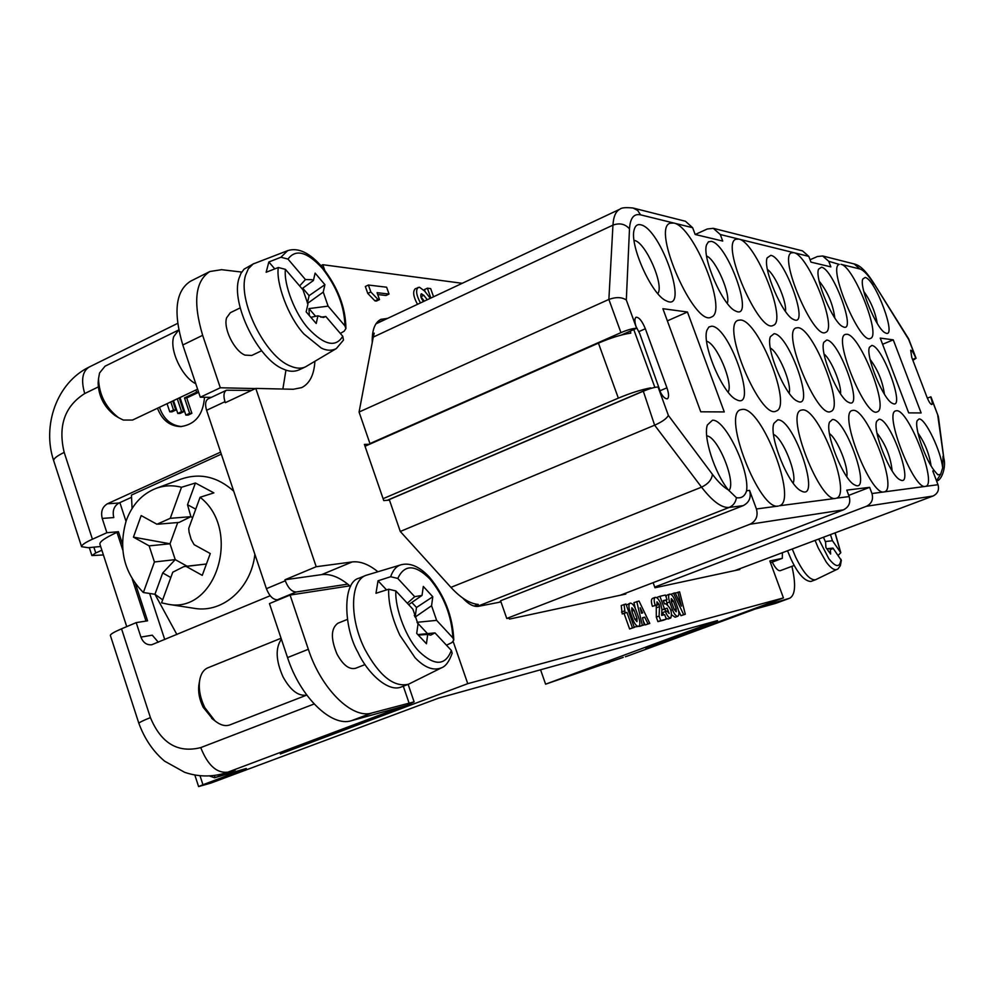 <?xml version="1.0" encoding="UTF-8"?>
<svg xmlns="http://www.w3.org/2000/svg" width="994" height="994" viewBox="0 0 994 994"><rect width="100%" height="100%" fill="white"/><g stroke="black" fill="none" stroke-linecap="round" stroke-linejoin="round"><path stroke-width="1.49" d="M389.462 500.106L383.746 500.566L364.388 444.393L369.569 444.256M350.547 586.51L347.738 584.137L296.224 591.977L277.388 599.767C272.965 599.693 269.312 595.99 266.404 588.684L285.278 580.794L284.93 579.775L316.204 566.717L352.199 561.933C360.188 561.038 368.737 564.306 377.857 571.724M245.17 768.809L202.95 784.738L198.601 786.577L210.902 783.073L438.615 698.136L717.531 620.579L545.607 684.183L623.288 657.345M706.697 435.869C717.854 436.378 736.579 482.5 728.913 490.626M634.073 240.399L634.284 240.436C645.268 241.654 664.489 285.116 657.829 293.615M640.546 224.756C661.01 228.235 689.935 313.396 666.166 300.76C651.716 295.081 628.941 244.139 634.296 229.316C635.352 225.601 637.44 224.072 640.546 224.756M706.61 256.042C715.755 259.446 730.963 294.286 727.26 303.344M711.356 241.38C728.229 244.089 755.241 321.472 735.498 310.96C723.036 306.289 701.615 257.26 706.597 244.735L708.424 241.828L711.356 241.38M773.543 434.477C782.812 437.869 797.486 474.25 793.137 483.096M777.718 419.853C794.107 418.573 822.063 502.641 801.189 490.924C788.528 485.606 768.461 435.794 773.928 423.32L777.718 419.853M767.443 269.486C775.171 274.53 787.062 302.226 785.409 311.333M770.822 255.334C784.987 257.483 810.247 328.38 793.585 319.484C782.738 315.595 762.535 268.566 767.132 257.881L770.822 255.334M829.481 433.632C837.271 438.727 848.864 467.578 846.739 476.611M832.45 419.518C846.105 418.3 872.297 494.751 854.753 484.948C843.732 480.562 824.56 432.775 829.53 422.139L832.45 419.518M819.205 281.19C827.816 291.988 833.009 304.251 834.798 317.968M821.479 267.224C833.519 268.939 857.226 334.369 842.962 326.715C833.457 323.448 814.334 278.382 818.559 269.188L821.479 267.224M877.031 433.16C885.654 444.33 890.699 456.917 892.14 470.92M878.994 419.232C890.525 418.076 915.126 488.178 900.154 479.841C890.512 476.176 872.198 430.414 876.696 421.27L878.994 419.232M863.823 291.515C870.732 301.145 875.217 311.805 877.255 323.485M865.14 277.463C875.503 278.854 897.806 339.6 885.455 332.928C877.081 330.17 858.928 286.993 862.792 279.028L865.14 277.463M667.359 320.851L687.45 312.017L724.266 411.926L700.745 411.802L662.899 308.699L687.45 312.017M846.838 334.257C860.046 334.357 889.332 408.882 877.28 411.814C866.085 418.859 832.438 337.252 845.36 334.419L846.838 334.257M740.592 320.006C758.745 320.515 792.504 406.558 776.227 411.031C760.721 420.512 720.513 324.814 738.132 320.292L740.592 320.006M797.983 327.697C813.378 327.983 844.738 407.863 830.81 411.454C817.714 419.58 781.11 331.474 796.095 327.921L797.983 327.697M870.135 359.43C877.876 369.818 882.635 381.41 884.436 394.233M871.788 345.465C882.697 345.713 906.106 410.808 892.525 403.378C883.542 400.197 865.289 355.79 869.452 347.266L871.788 345.465M824.088 354.05C831.232 359.629 841.657 384.84 840.551 393.835M826.722 340.035C839.52 340.445 864.42 410.957 848.627 402.334C838.402 398.557 819.23 352.211 823.802 342.334L826.722 340.035M770.313 348.049C778.774 352.361 792.019 384.106 789.149 393.152M774.102 333.686C789.298 334.332 815.875 411.255 797.25 401.104C785.546 396.569 765.355 348.223 770.362 336.68L774.102 333.686M706.622 341.265C716.686 343.39 733.609 383.423 728.13 392.133M711.853 326.181C730.18 327.138 758.584 411.777 736.305 399.588C722.787 394.096 701.503 343.787 706.958 330.182L708.871 326.989L711.853 326.181M633.65 208.168L685.45 221.264L692.644 227.701L673.708 223.016C693.812 226.098 728.291 312.029 711.369 317.049C694.893 327.635 651.194 228.707 670.018 223.24L673.708 223.016L640.608 214.853C633.874 213.375 630.171 218.059 629.488 228.868L626.319 300.026L636.284 327.337C634.495 321.783 634.433 318.415 636.085 317.248C639.043 317.161 642.124 321 645.354 328.753L666.937 387.822C668.974 393.848 669.099 397.513 667.309 398.818C664.315 398.867 661.234 394.941 658.078 387.026L668.39 415.455L712.425 474.324C718.153 481.928 723.458 487.122 728.329 489.893C714.723 473.368 702.944 436.652 707.38 424.96L712.412 420.251C724.974 418.698 749.638 469.74 746.606 490.713L749.575 490.39C751.427 497.398 749.277 502.492 743.127 505.673L729.149 507.437L477.07 606.477M810.06 259.745L817.403 256.527L822.672 255.98L828.747 261.298L830.86 266.877L810.955 262.13L808.781 256.365L793.796 252.662C808.333 254.613 838.066 329.151 825.567 332.406C813.751 340.122 777.917 256.166 791.609 252.787L793.796 252.662L738.753 239.082C755.751 241.517 787.67 321.36 773.208 325.373C759.341 334.344 720.004 243.505 735.945 239.231L738.753 239.082L720.29 234.522L722.725 241.057L695.166 234.485L692.644 227.701M823.194 256.104L854.157 263.944L859.972 269.001L840.974 264.317C853.535 265.883 881.392 335.748 870.471 338.407C860.295 345.142 827.356 267.113 839.234 264.404L828.747 261.298M896.563 410.733C908.528 409.143 937.429 483.631 925.824 486.277L925.302 486.401C913.971 490.166 883.741 413.044 895.644 410.895L896.563 410.733M853.225 410.348C867.128 408.658 898.017 488.539 884.635 491.757L883.977 491.931C870.794 496.143 838.34 413.243 852.069 410.559L853.225 410.348M734.976 570.544L933.006 496.031C937.74 493.67 939.417 489.893 938.001 484.712L932.782 470.982L934.397 470.808C924.979 458.942 914.07 426.973 917.214 420.599L919.052 418.983C925.141 417.927 941.405 451.835 942.647 467.988L940.635 474.362L937.827 474.784L934.397 470.808M917.959 433.011C924.892 442.939 929.266 453.885 931.08 465.826M389.275 499.56L643.317 391.189L654.624 425.183L400.284 531.467L389.275 499.56M400.284 531.467L450.916 587.355L701.54 487.159L654.624 425.183C661.929 421.978 666.514 418.735 668.39 415.455M643.317 391.189C649.728 388.567 654.512 387.188 657.693 387.014M636.284 327.337L636.632 328.293L621.3 335.065M375.918 323.87L619.945 209.175C615.82 211.175 613.484 216.493 612.95 225.129L373.272 337.09L374.216 333.189L372.588 333.947M373.272 337.09L359.07 412.025L608.875 299.43C616.081 296.846 621.896 297.044 626.319 300.026M636.632 328.293C633.116 328.281 627.885 329.722 620.952 332.63L369.954 443.572L359.07 412.025M371.184 443.535L369.954 443.572M695.228 234.497L707.268 228.993L713.307 228.322L720.29 234.522M808.781 256.365L802.531 250.886L713.903 228.471M931.005 396.941L938.299 416.374L930.769 396.854L927.365 398.147M930.608 396.842C932.223 401.203 932.633 403.75 931.85 404.508C930.558 404.409 928.918 401.911 926.917 397.028L911.759 357.393L910.678 350.248C912.045 350.41 913.747 353.044 915.797 358.138L912.554 359.468M908.466 338.556L873.651 282.955L908.69 339.488L916.083 358.275L912.877 360.313M908.69 412.883L880.237 338.084L893.258 339.849L921.127 412.945L908.69 412.883M882.585 344.272L893.258 339.849M509.226 618.256L506.754 618.454L749.948 524.248C756.111 521.092 758.273 515.998 756.422 508.978L778.364 506.045C759.826 511.512 721.743 414.051 740.642 409.727L742.617 409.354C762.1 407.428 797.909 500.777 779.482 505.76L835.643 498.392C820.125 503.163 785.086 413.554 801.089 410.174L802.58 409.901C818.932 408.099 852.094 494.192 836.488 498.168L849.187 496.578L846.776 490.129L869.626 487.333L871.962 493.533C873.527 499.386 871.676 503.647 866.408 506.294L654.711 587.069M869.626 487.333L848.739 495.385M743.127 505.673L500.566 600.761L506.754 618.454M749.575 490.39L756.422 508.978M849.187 496.578C850.814 502.666 848.901 507.077 843.446 509.835L620.281 595.232M498.665 602.389L500.827 601.532M728.329 489.893L736.405 497.683C741.524 498.528 744.928 496.205 746.606 490.713M474.138 606.079L478.276 604.451C469.851 603.693 460.731 597.99 450.916 587.355M180.001 397.55L185.853 415.094L188.09 415.094L191.879 413.318L186.735 397.948L198.651 392.307M185.853 415.094L189.643 413.318L184.499 397.911L196.638 392.158L195.905 389.996M196.638 392.158L198.614 392.195M184.499 397.911L186.735 397.948M189.643 413.318L191.879 413.318M173.515 400.619L177.789 413.454L180.038 413.454L183.803 411.678L179.218 397.911M167.054 403.688L169.763 411.814L172.024 411.827L175.776 410.05L172.745 400.98M159.45 407.291C163.525 419.021 170.869 425.444 181.48 426.563M157.487 408.236C162.034 420.052 169.75 426.177 180.66 426.6C195.222 424.587 203.161 414.809 204.491 397.277M122.436 543.966L118.435 531.715L106.88 532.722L92.417 539.22C85.074 542.575 81.458 545.072 81.583 546.7L88.218 547.706L100.655 546.501M106.88 532.722L102.22 518.433L113.801 517.563C112.223 510.891 113.95 506.045 118.994 503.014L131.469 497.335M220.618 452.121L107.427 503.772C102.357 506.828 100.63 511.711 102.22 518.433M221.302 454.146L131.432 495.099L132.078 508.481M270.206 595.729L151.734 644.758C146.739 645.218 143.136 642.671 140.924 637.092L136.203 622.617L147.572 620.828L135.507 583.913M122.759 550.005L116.994 532.374L118.435 531.715M116.994 532.374C105.401 537.655 99.686 541.568 99.872 544.091L99.947 544.314M231.478 771.269L224.023 773.444L231.478 771.269M158.319 642.223L152.268 635.178L140.924 637.092M453.202 641.59L467.752 683.661L280.32 753.974L372.738 719.258L407.453 705.293L399.576 707.393M136.203 622.617L121.541 628.817C114.099 631.998 110.371 634.209 110.359 635.427L110.384 635.539M169.763 411.814L173.515 410.037L175.776 410.05M170.806 401.911L173.515 410.037M177.789 413.454L181.567 411.678L177.28 398.83M181.567 411.678L183.803 411.678M103.413 554.95L91.895 555.571L95.759 552.962L93.871 547.16M320.938 265.622L322.814 264.702L324.715 270.219M462.222 283.302L322.814 264.702M101.873 550.241L95.759 552.962M209.436 775.929L214.53 777.78L235.23 770.015M645.839 648.61L754.893 609.123M645.851 648.647L783.434 597.916L769.841 560.976L782.315 558.33L782.377 553.024M467.752 683.661L783.434 597.916M540.562 669.782L545.607 684.183M594.275 666.875L609.645 662.364M425.27 291.913L424.45 289.577L427.383 288.198L430.675 288.608L433.558 296.784M424.326 301.12L420.822 296.647M417.505 304.326C413.33 296.672 412.572 291.49 415.243 288.782L419.456 287.216L424.55 290.993L430.327 298.299M374.974 300.896L367.768 293.429L365.345 286.496L368.401 285.029L386.629 287.216L389.027 294.05L377.074 292.683L379.497 299.604L376.44 301.045L374.974 300.896L378.031 299.442L370.824 291.975L367.768 293.429M389.027 294.05L386.007 295.491L377.732 294.559M739.586 568.804L739.834 569.5L654.971 587.765L653.133 582.658M625.537 593.219L625.835 594.039L509.512 619.076L509.114 617.945M500.976 601.942L478.536 606.315C473.827 607.086 468.534 604.315 462.682 598.003M372.241 342.532C371.93 330.182 374.813 322.454 380.901 319.335L387.561 318.403M675.324 593.169L679.585 591.815L685.301 614.255L680.952 615.684L678.492 610.515M670.813 594.3L675.15 592.834L681.474 606.116L677.871 592.213M667.459 604.514L666.104 600.078M665.968 596.673L666.912 595.17L669.633 594.139C671.447 594.014 673.261 596.189 675.063 600.649L677.858 608.378C679.237 612.639 679.237 615.249 677.858 616.218C676.057 616.342 674.255 614.18 672.453 609.72L669.645 601.942C668.279 597.692 668.279 595.095 669.633 594.139M677.858 616.218L675.125 617.237L671.869 615.013M663.383 600.972L667.061 599.717L663.246 600.612L664.539 603.942L665.558 603.706C670.652 607.446 672.404 612.205 670.813 617.982L668.067 619.013L665.943 618.156M663.669 614.913L662.663 612.565L665.421 611.534L667.123 611.111L669.148 613.522L667.173 608.179L664.452 608.837L659.929 596.288L665.384 595.046L667.061 599.717M666.278 611.322L664.414 609.21L661.867 609.831L664.452 608.837M657.519 598.301L657.171 597.332L659.929 596.288M656.351 605.433L659.121 604.389L656.972 601.842L656.959 604.899L652.437 606.365L655.22 605.309C653.828 600.997 653.841 598.338 655.257 597.357C657.133 597.22 658.997 599.419 660.836 603.979L661.88 609.471L661.681 615.41L664.688 614.652L666.303 619.15L663.532 620.194L657.929 621.635L656.301 617.112L656.251 605.16M652.437 606.365C651.058 602.041 651.07 599.394 652.486 598.413L655.257 597.357M635.278 608.353L633.948 602.625L639.03 601.035L649.79 623.424L645.181 624.94L648.001 623.884L644.721 617.175L642.472 617.734L644.236 624.853L639.49 626.406L639.341 625.773M645.181 624.94L643.304 621.101M638.682 626.332C636.707 626.506 634.768 624.232 632.867 619.535L629.935 611.36C628.519 606.912 628.568 604.166 630.084 603.134C632.072 602.973 634.023 605.234 635.924 609.943L638.831 618.057C640.26 622.53 640.211 625.288 638.682 626.332L634.184 627.04M626.369 605.184L630.084 603.134M634.321 627.413L629.6 628.966L624.07 613.484L622.194 613.932L621.225 605.52L625.947 604.017L634.321 627.413L632.47 627.885L626.928 612.403L625.064 612.851L624.083 604.439M314.899 361.331C314.092 374.825 309.693 383.585 301.691 387.61L293.267 389.275L255.781 388.418L316.204 566.717M251.557 390.393L226.483 390.232C223.737 391.971 223.24 395.786 224.992 401.675L206.603 410.286C204.863 404.421 205.398 400.607 208.181 398.855L226.483 390.232M255.781 388.418L225.327 402.682L224.992 401.675M206.603 410.286L266.404 588.684M285.278 580.794C288.198 588.15 291.851 591.877 296.224 591.977M279.476 599.444L277.388 599.767M284.93 579.775L321.646 574.631C329.809 573.65 338.507 576.818 347.738 584.137M282.868 389.039L285.949 370.079M621.523 612.056L624.381 610.975M622.194 613.932L625.064 612.851M624.07 613.484L626.928 612.403M629.6 628.966L632.47 627.885M631.786 610.925L634.706 619.076L636.955 621.697L637.005 618.516L634.085 610.378L631.849 607.756L631.786 610.925M644.721 617.175L642.534 617.995M649.79 623.424L648.001 623.884M639.49 626.406L642.335 625.338L636.769 601.556M644.236 624.853L642.335 625.338M640.161 607.756L641.441 613.211L642.696 612.9L640.161 607.756M656.959 604.899L655.22 605.309M656.773 607.657L659.544 606.613L659.121 604.389M656.301 617.112L659.084 616.069L659.544 606.613M657.929 621.635L660.712 620.591L659.084 616.069M666.303 619.15L660.712 620.591M670.813 617.982C669.012 618.119 667.21 615.969 665.421 611.534M673.41 601.047L671.323 598.537L671.323 601.544L674.118 609.297L676.206 611.795L676.206 608.788L673.41 601.047L671.41 601.792M685.301 614.255L683.673 614.665L673.497 593.207M680.952 615.684L683.673 614.665M379.497 299.604L378.031 299.442M370.824 291.975L368.401 285.029M430.849 298.051L427.383 288.198M420.462 302.934C416.287 295.268 415.529 290.086 418.188 287.39M427.271 299.741L423.842 295.33L421.294 293.889C420.164 295.814 420.909 298.349 423.531 301.493M421.779 293.826L420.947 294.212M423.842 295.33L420.897 296.721M772.239 562.119C775.382 568.208 778.066 571.053 780.302 570.668L794.243 565.449M791.907 566.332C796.07 584.348 795.362 594.971 789.783 598.189L752.172 609.434M752.793 609.707L775.916 603.296L789.783 598.189M841.334 560.38L832.96 548.092L826.784 548.75M841.322 560.442L840.39 565.586L838.066 568.854L815.527 579.75C810.073 580.521 803.45 572.991 795.672 557.162L792.355 549.247M832.96 548.092L831.667 549.247L830.263 548.663L830.624 554.068L825.915 547.545L825.567 542.14L823.541 537.443M787.633 551.036L790.951 558.939C797.772 573.575 804.407 581.092 810.843 581.478L815.527 579.75M830.499 534.822L832.463 540.748L840.787 552.714L838.215 555.397M825.269 541.531L832.463 540.748M826.946 548.974L830.263 548.663M162.668 599.854L154.952 594.275L143.36 592.523L154.43 561.97L175.242 559.622L162.705 572.966L154.952 594.275L176.882 634.507M164.743 639.552L149.647 593.48M126.002 521.303L119.876 502.616M387.275 500.28L650.772 387.871C641.702 389.499 630.892 392.916 618.343 398.134L383.1 498.677M365.034 446.256L598.425 343.129C610.888 337.798 621.685 334.456 630.817 333.114L630.283 331.089M371.967 712.959L414.113 701.839L406.683 705.417L351.478 720.687L371.967 712.959C352.423 719.519 321.261 689.19 308.339 649.293L290.074 595.058L269.449 603.594L287.539 657.581C300.337 697.291 331.648 727.359 351.478 720.687M240.2 307.879L230.335 312.712L226.607 317.807C223.091 328.331 234.348 351.081 245.021 355.119L251.743 355.467L261.633 350.745M209.858 271.511L190.513 281.227C175.64 290.795 173.068 312.054 182.797 344.993L200.291 397.215L220.308 387.772L202.652 335.313C192.811 302.238 195.209 280.979 209.858 271.511L221.575 269.685L241.704 272.07M220.308 387.772L255.47 388.567M349.801 585.864L290.074 595.058M347.403 619.411L337.935 623.213C330.878 628.307 330.58 638.608 337.028 654.127C343.029 665.073 349.192 669.794 355.517 668.303L365.022 664.588M660.799 393.015L639.664 333.437L635.974 326.392M211.312 397.376L200.291 397.215M115.938 416.051L114.745 415.33C104.121 407.031 98.592 396.233 98.133 382.963L98.257 381.597M195.781 383.734C181.964 377.111 169.104 349.577 173.776 336.544L178.758 329.946L105.016 366.214L99.562 372.961L98.518 378.664C99.065 394.643 105.724 407.627 118.485 417.617L123.281 420.052L132.575 420.052L197.607 389.188M343.477 340.047L342.756 336.258L325.821 316.502L323.361 317.496L317.931 315.806L316.204 323.497L306.152 311.855L307.929 304.176L303.008 289.875L285.415 269.362L278.345 267.498L266.156 272.257L268.84 261.994L280.917 257.247L287.987 259.086L305.444 279.562L299.629 285.937M305.444 279.562L312.017 279.699L313.408 280.507L315.123 273.114L324.914 284.682L323.249 292.087L328.095 306.14L344.918 325.858L345.9 328.567L344.185 331.188L340.333 333.437M278.308 267.51C275.86 282.445 287.701 316.452 303.978 334.034L321.298 348.074C326.703 350.758 331.723 350.919 336.345 348.571L305.406 366.91C301.17 368.849 296.125 368.55 290.273 366.003C265.112 356.523 237.28 300.113 245.63 275.102L248.338 268.778L253.159 263.969L287.887 250.575C298.362 247.332 309.805 252.836 322.205 267.088C337.774 286.968 345.676 307.407 345.912 328.405M268.84 261.994L274.779 268.889M309.32 315.52L308.972 308.6L328.095 306.14M308.972 308.6L315.62 316.303M253.979 263.522L244.064 269.175L240.97 273.338L238.97 278.419C230.521 303.443 258.328 359.741 283.563 369.159C288.906 371.644 293.975 371.93 298.759 370.017L305.406 366.91M302.002 288.707L313.408 280.507M302.723 288.185L309.109 295.64L324.914 284.682M309.109 295.64L307.37 303.145M323.249 292.087L307.519 303.418M325.821 316.502L320.813 317.185M310.861 317.31L317.931 315.806M193.246 608.179L195.035 608.452C223.141 612.975 251.184 588.113 254.886 554.341M233.714 491.16C217.549 476.735 200.08 472.684 181.306 479.021L155.872 488.452C142.092 493.981 132.252 504.604 126.337 520.322C118.124 548.514 123.79 572.581 143.36 592.523M162.705 572.966L170.819 577.514M154.43 561.97L149.137 545.868L133.432 537.133L141.173 515.575L156.953 524.248L170.247 518.321L181.492 487.284C172.77 484.997 164.221 485.383 155.872 488.452M149.137 545.868L170.011 543.78L133.432 537.133M177.727 522.546L170.011 543.78L175.242 559.622L187.071 566.195M172.757 572.209L161.575 602.849L168.123 604.277C216.344 614.043 242.101 529.727 200.08 497.273L188.723 528.41L189.084 532.175L191.146 539.357L194.116 544.662L210.281 553.546L202.254 575.364L186.151 566.418L183.927 566.568L172.757 572.209M181.492 487.284L195.42 482.997L213.884 492.875L200.08 497.273M195.42 482.997L187.518 504.716L190.898 516.669L192.662 517.625M195.743 509.164L187.518 504.716M158.357 524.161L179.131 522.422L190.898 516.669L170.247 518.321M183.927 566.568L206.441 563.996M206.429 564.008L186.151 566.418M212.878 719.258L203.211 707.33C199.459 699.652 198.005 692.259 198.85 685.152L199.111 683.624M281.066 638.247L207.796 667.844C203.372 669.77 200.639 674.143 199.57 680.977C198.564 689.513 200.316 698.409 204.826 707.666L214.99 720.886C220.37 725.185 225.327 726.527 229.862 724.899L306.773 695.092M281.389 639.204C275.276 648.026 275.81 660.563 283.017 676.839C290.472 690.37 298.386 696.446 306.748 695.067M452.158 653.244L451.363 650.449L434.974 632.88L417.828 634.607M434.974 632.88L430.651 635.166L427.693 634.433L426.438 643.739L416.71 633.402L418.014 624.095L412.883 609.198L395.861 590.945L388.704 589.218L375.981 593.281L378.031 580.782L390.63 576.731L397.786 578.433L414.697 596.686L407.329 603.234M452.121 653.369C449.201 661.532 445.647 666.353 441.473 667.831L408.534 684.22C393.984 687.599 379.497 676.082 365.059 649.654C349.155 618.579 350.087 580.645 365.978 575.34L401.104 564.778C396.531 565.996 393.04 569.972 390.63 576.731M365.978 575.34L359.082 578.173C341.961 582.049 343.8 628.208 357.989 652.424C366.972 672.466 388.319 693.004 401.551 686.866L408.534 684.22M451.848 642.621L446.468 645.205M417.244 622.654L427.557 633.663M416.797 632.78L417.629 626.841M411.814 602.439L416.498 607.483L432.788 596.76L431.57 605.731L436.627 620.355L452.891 637.912L453.798 640.049L451.885 642.609M417.058 622.306L436.627 620.355M431.57 605.731L415.132 617.112L414.287 615.361M418.288 635.091L427.693 634.433M378.031 580.782L386.567 589.902M416.498 607.483L415.132 617.112M414.697 596.686L422.04 595.406L423.307 586.435L432.788 596.76M408.646 604.65L422.04 595.406M736.405 497.683C735.709 502.368 733.286 505.623 729.149 507.437C721.731 508.108 712.524 501.349 701.54 487.159C708.163 483.991 711.791 479.717 712.425 474.324M666.937 387.822L660.364 390.617M645.354 328.753L638.931 331.586M620.952 332.63L608.875 299.43L612.95 225.129C619.647 222.706 625.164 223.948 629.488 228.868M633.079 208.019L637.639 210.417L640.608 214.853M936.572 480.922C941.691 480.736 946.35 466.571 943.803 458.184L937.777 415.542M874.124 284.284C868.383 275.214 863.662 270.12 859.972 269.001M936.497 480.748L940.635 474.362M942.647 467.988L943.07 456.109M933.006 496.031L866.408 506.294M871.962 493.533L938.001 484.712M749.948 524.248L843.446 509.835M92.417 539.22L64.188 452.407C57.863 425.867 64.709 406.248 84.714 393.549L98.232 386.952M53.751 460.893L53.688 460.707C53.44 458.681 56.944 455.923 64.188 452.407M84.714 393.549C80.912 380.354 82.328 371.557 88.963 367.159M107.427 503.772L118.994 503.014M145.994 621.076L132.277 579.129M121.541 628.817L150.417 717.618C161.127 743.326 177.901 753.328 200.738 747.6L314.129 703.988M200.738 747.6C207.746 765.256 216.767 773.456 227.8 772.176L400.793 707.132M110.359 635.427L138.874 723.371C139.023 722.551 142.875 720.638 150.417 717.618M202.95 784.738L200.005 775.705M214.369 775.482L215.064 777.606L246.301 768.474M754.471 609.297L628.133 655.829M770.499 562.778L782.216 558.355M321.646 574.631L352.199 561.933M628.742 611.819L629.935 611.36M631.662 619.995L632.867 619.535M634.806 619.337L637.005 618.516M631.886 611.211L634.085 610.378M664.414 609.21L667.173 608.179M672.453 609.72L670.875 610.304M666.912 602.973L669.645 601.942M674.205 609.533L676.206 608.788M387.039 318.353L376.204 323.448M628.543 655.667L754.645 609.235M774.239 601.308L774.637 602.364M775.556 603.408L789.422 598.313M837.072 569.475C834.165 570.444 830.549 567.947 826.213 561.983L818.323 548.141L815.167 540.612M818.783 539.245L828.785 558.628C835.942 567.649 840.005 567.86 840.986 559.249M840.464 551.918L835.072 533.082M618.343 398.134L598.425 343.129M182.797 344.993L202.652 335.313M308.339 649.293L287.539 657.581M408.981 702.795L403.303 686.208M633.774 329.548L654.86 387.374M280.917 257.247L287.626 250.674M344.918 325.858C344.433 306.239 336.929 287.092 322.429 268.405C307.221 251.755 295.752 248.649 287.987 259.086M285.415 269.362C283.526 284.458 295.342 314.626 308.649 328.828C324.417 345.241 335.798 347.714 342.756 336.258M441.647 667.744C433.546 671.074 424.686 667.744 415.07 657.73L399.874 635.278C391.984 618.268 388.256 602.923 388.654 589.231M395.861 590.945C394.755 608.775 406.894 639.801 419.729 652.101C434.912 666.179 445.461 665.632 451.363 650.449M452.891 637.912C451.611 615.634 443.92 595.953 429.806 578.893C415.144 564.343 404.471 564.194 397.786 578.433M619.945 209.175C621.424 207.671 625.773 207.286 632.992 208.007M943.778 457.923L938.448 417.12M916.083 358.275L908.69 338.942M873.651 282.955C862.916 266.23 857.437 265 854.666 264.069M81.583 546.7L53.688 460.707C41.897 425.805 56.633 382.727 89.199 367.034L177.653 323.373M126.735 626.618L99.872 544.091M138.874 723.371C144.639 738.977 153.225 751.588 164.644 761.18L184.635 772.301C197.632 776.749 210.753 777.134 224.023 773.444M91.895 555.571L89.298 547.595M214.53 777.78L245.754 768.66M770.512 562.778L782.315 558.33M194.824 774.997L198.601 786.577M628.332 655.754L625.338 656.748M835.196 533.045L840.787 552.652M408.136 684.369L414.088 701.789M114.745 415.33L118.485 417.617M98.133 382.963L98.518 378.664M336.345 348.571L343.439 340.134M168.123 604.277L195.035 608.452M198.85 685.152L199.57 680.977M211.66 718.314L214.99 720.886M453.798 639.925C452.692 616.218 444.529 595.269 429.321 577.042C419.48 566.543 410.075 562.455 401.104 564.778"/></g></svg>
